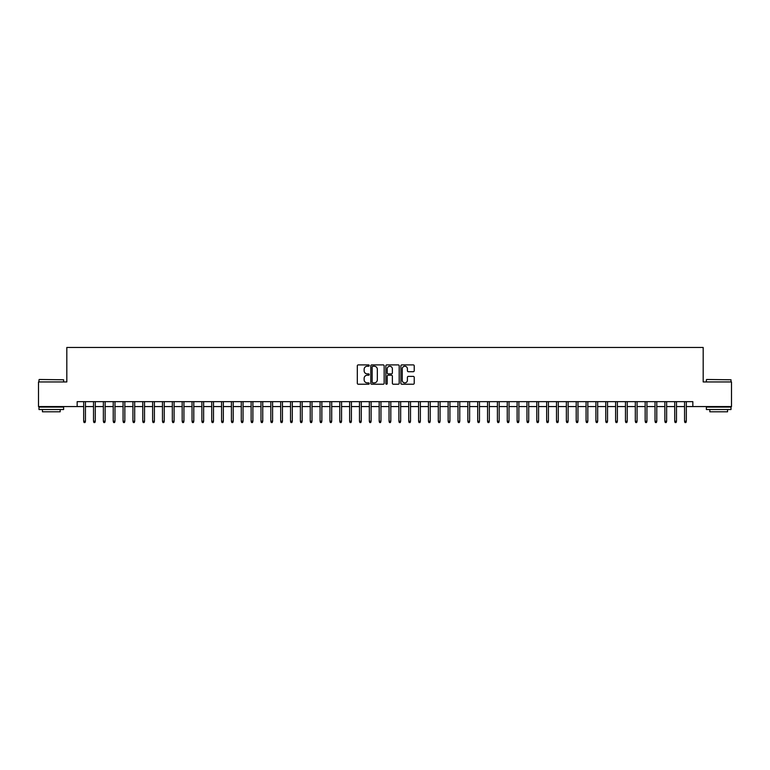 <?xml version="1.0" encoding="UTF-8"?>
<svg xmlns="http://www.w3.org/2000/svg" width="770" height="770" viewBox="0 0 770 770"><rect width="100%" height="100%" fill="white"/><g stroke="black" fill="none" stroke-linecap="round" stroke-linejoin="round"><path stroke-width="1.16" d="M369.244 365.567A0.674 0.674 0 0 0 368.561 364.893L358.291 364.893A0.963 0.963 0 0 0 357.319 365.856L357.319 383.258A0.963 0.963 0 0 0 358.291 384.23L368.561 384.23A0.674 0.674 0 0 0 369.244 383.547A0.674 0.674 0 0 0 368.561 382.873L367.232 382.873A3.09 3.09 0 0 1 364.143 379.783L364.143 378.33A3.09 3.09 0 0 1 367.232 375.231L368.561 375.231A0.674 0.674 0 0 0 369.244 374.557A0.674 0.674 0 0 0 368.561 373.883L367.232 373.883A3.09 3.09 0 0 1 364.143 370.784L364.143 369.34A3.09 3.09 0 0 1 367.232 366.241L368.561 366.241A0.674 0.674 0 0 0 369.244 365.567M413.259 371.708A0.963 0.963 0 0 0 414.222 370.736L414.222 365.856A0.963 0.963 0 0 0 413.259 364.893L401.844 364.893A0.963 0.963 0 0 0 400.881 365.856L400.881 383.258A0.963 0.963 0 0 0 401.844 384.23L413.259 384.23A0.963 0.963 0 0 0 414.222 383.258L414.222 377.358A0.963 0.963 0 0 0 413.259 376.395L408.379 376.395A0.963 0.963 0 0 0 407.407 377.358L407.407 380.284A2.589 2.589 0 0 1 404.818 382.873A2.589 2.589 0 0 1 402.238 380.284L402.238 368.83A2.589 2.589 0 0 1 404.818 366.241A2.589 2.589 0 0 1 407.407 368.83L407.407 370.736A0.963 0.963 0 0 0 408.379 371.708L413.259 371.708M77.164 406.57L38.5 406.57L38.5 381.949L66.817 381.949L66.817 347.472L703.183 347.472L703.183 381.949L731.5 381.949L731.5 406.57L692.836 406.57L692.836 401.651L77.164 401.651L77.164 406.57L83.67 406.57M384.153 365.856A0.963 0.963 0 0 0 383.19 364.893L371.775 364.893A0.963 0.963 0 0 0 370.813 365.856L370.813 383.258A0.963 0.963 0 0 0 371.775 384.23L383.19 384.23A0.963 0.963 0 0 0 384.153 383.258L384.153 365.856M386.81 364.893L398.225 364.893A0.963 0.963 0 0 1 399.187 365.856L399.187 383.258A0.963 0.963 0 0 1 398.225 384.23L393.335 384.23A0.963 0.963 0 0 1 392.373 383.258L392.373 376.203A0.963 0.963 0 0 0 391.41 375.231L388.167 375.231A0.963 0.963 0 0 0 387.204 376.203L387.204 383.547A0.674 0.674 0 0 1 386.521 384.23A0.674 0.674 0 0 1 385.847 383.547L385.847 365.856A0.963 0.963 0 0 1 386.81 364.893M85.441 406.57L93.516 406.57M95.288 406.57L103.363 406.57M105.144 406.57L113.219 406.57M114.99 406.57L123.065 406.57M124.846 406.57L132.921 406.57M134.692 406.57L142.768 406.57M144.539 406.57L152.624 406.57M154.395 406.57L162.47 406.57M164.241 406.57L172.326 406.57M174.097 406.57L182.172 406.57M183.943 406.57L192.028 406.57M193.799 406.57L201.875 406.57M203.646 406.57L211.721 406.57M213.502 406.57L221.577 406.57M223.348 406.57L231.423 406.57M233.204 406.57L241.28 406.57M243.051 406.57L251.126 406.57M252.897 406.57L260.982 406.57M262.753 406.57L270.828 406.57M272.599 406.57L280.684 406.57M282.455 406.57L290.531 406.57M292.302 406.57L300.387 406.57M302.158 406.57L310.233 406.57M312.004 406.57L320.079 406.57M321.86 406.57L329.935 406.57M331.706 406.57L339.782 406.57M341.562 406.57L349.638 406.57M351.409 406.57L359.484 406.57M361.255 406.57L369.34 406.57M371.111 406.57L379.186 406.57M380.958 406.57L389.043 406.57M390.814 406.57L398.889 406.57M400.66 406.57L408.745 406.57M410.516 406.57L418.591 406.57M420.362 406.57L428.438 406.57M430.218 406.57L438.294 406.57M440.065 406.57L448.14 406.57M449.921 406.57L457.996 406.57M459.767 406.57L467.842 406.57M469.613 406.57L477.698 406.57M479.469 406.57L487.545 406.57M489.316 406.57L497.401 406.57M499.172 406.57L507.247 406.57M509.018 406.57L517.103 406.57M518.874 406.57L526.95 406.57M528.721 406.57L536.796 406.57M538.577 406.57L546.652 406.57M548.423 406.57L556.498 406.57M558.279 406.57L566.354 406.57M568.125 406.57L576.201 406.57M577.972 406.57L586.057 406.57M587.828 406.57L595.903 406.57M597.674 406.57L605.759 406.57M607.53 406.57L615.605 406.57M617.376 406.57L625.461 406.57M627.232 406.57L635.308 406.57M637.079 406.57L645.154 406.57M646.935 406.57L655.01 406.57M656.781 406.57L664.856 406.57M666.637 406.57L674.712 406.57M676.484 406.57L684.559 406.57M686.33 406.57L692.836 406.57M372.844 366.241A0.674 0.674 0 0 0 372.16 366.924L372.16 382.199A0.674 0.674 0 0 0 372.844 382.873L374.239 382.873A3.09 3.09 0 0 0 377.339 379.783L377.339 369.34A3.09 3.09 0 0 0 374.239 366.241L372.844 366.241M392.373 368.878A2.589 2.589 0 0 0 389.784 366.289A2.589 2.589 0 0 0 387.204 368.878L387.204 372.911A0.963 0.963 0 0 0 388.167 373.883L391.41 373.883A0.963 0.963 0 0 0 392.373 372.911L392.373 368.878M83.67 421.248L84.055 422.528L85.046 422.528L85.441 421.248L83.67 421.248L83.67 401.651M85.441 421.248L85.441 401.651M39.289 379.485L63.621 379.783L39.289 379.485M51.301 409.525L38.991 409.525L38.991 407.07L63.621 407.07L63.621 409.525L51.301 409.525M60.176 409.525L60.176 411.796L42.437 411.796L42.437 409.525M706.677 379.485L731.009 379.783L706.677 379.485M718.699 409.525L706.379 409.525L706.379 407.07L731.009 407.07L731.009 409.525L718.699 409.525M727.563 409.525L727.563 411.796L709.825 411.796L709.825 409.525M93.516 421.248L93.911 422.528L94.893 422.528L95.288 421.248L93.516 421.248L93.516 401.651M95.288 421.248L95.288 401.651M103.363 421.248L103.757 422.528L104.749 422.528L105.144 421.248L103.363 421.248L103.363 401.651M105.144 421.248L105.144 401.651M113.219 421.248L113.614 422.528L114.595 422.528L114.99 421.248L113.219 421.248L113.219 401.651M114.99 421.248L114.99 401.651M123.065 421.248L123.46 422.528L124.451 422.528L124.846 421.248L123.065 421.248L123.065 401.651M124.846 421.248L124.846 401.651M132.921 421.248L133.316 422.528L134.298 422.528L134.692 421.248L132.921 421.248L132.921 401.651M134.692 421.248L134.692 401.651M142.768 421.248L143.162 422.528L144.154 422.528L144.539 421.248L142.768 421.248L142.768 401.651M144.539 421.248L144.539 401.651M152.624 421.248L153.018 422.528L154 422.528L154.395 421.248L152.624 421.248L152.624 401.651M154.395 421.248L154.395 401.651M162.47 421.248L162.865 422.528L163.846 422.528L164.241 421.248L162.47 421.248L162.47 401.651M164.241 421.248L164.241 401.651M172.326 421.248L172.721 422.528L173.702 422.528L174.097 421.248L172.326 421.248L172.326 401.651M174.097 421.248L174.097 401.651M182.172 421.248L182.567 422.528L183.549 422.528L183.943 421.248L182.172 421.248L182.172 401.651M183.943 421.248L183.943 401.651M192.028 421.248L192.413 422.528L193.405 422.528L193.799 421.248L192.028 421.248L192.028 401.651M193.799 421.248L193.799 401.651M201.875 421.248L202.269 422.528L203.251 422.528L203.646 421.248L201.875 421.248L201.875 401.651M203.646 421.248L203.646 401.651M211.721 421.248L212.116 422.528L213.107 422.528L213.502 421.248L211.721 421.248L211.721 401.651M213.502 421.248L213.502 401.651M221.577 421.248L221.972 422.528L222.953 422.528L223.348 421.248L221.577 421.248L221.577 401.651M223.348 421.248L223.348 401.651M231.423 421.248L231.818 422.528L232.81 422.528L233.204 421.248L231.423 421.248L231.423 401.651M233.204 421.248L233.204 401.651M241.28 421.248L241.674 422.528L242.656 422.528L243.051 421.248L241.28 421.248L241.28 401.651M243.051 421.248L243.051 401.651M251.126 421.248L251.52 422.528L252.512 422.528L252.897 421.248L251.126 421.248L251.126 401.651M252.897 421.248L252.897 401.651M260.982 421.248L261.377 422.528L262.358 422.528L262.753 421.248L260.982 421.248L260.982 401.651M262.753 421.248L262.753 401.651M270.828 421.248L271.223 422.528L272.205 422.528L272.599 421.248L270.828 421.248L270.828 401.651M272.599 421.248L272.599 401.651M280.684 421.248L281.079 422.528L282.061 422.528L282.455 421.248L280.684 421.248L280.684 401.651M282.455 421.248L282.455 401.651M290.531 421.248L290.925 422.528L291.907 422.528L292.302 421.248L290.531 421.248L290.531 401.651M292.302 421.248L292.302 401.651M300.387 421.248L300.772 422.528L301.763 422.528L302.158 421.248L300.387 421.248L300.387 401.651M302.158 421.248L302.158 401.651M310.233 421.248L310.628 422.528L311.609 422.528L312.004 421.248L310.233 421.248L310.233 401.651M312.004 421.248L312.004 401.651M320.079 421.248L320.474 422.528L321.465 422.528L321.86 421.248L320.079 421.248L320.079 401.651M321.86 421.248L321.86 401.651M329.935 421.248L330.33 422.528L331.312 422.528L331.706 421.248L329.935 421.248L329.935 401.651M331.706 421.248L331.706 401.651M339.782 421.248L340.176 422.528L341.168 422.528L341.562 421.248L339.782 421.248L339.782 401.651M341.562 421.248L341.562 401.651M349.638 421.248L350.032 422.528L351.014 422.528L351.409 421.248L349.638 421.248L349.638 401.651M351.409 421.248L351.409 401.651M359.484 421.248L359.879 422.528L360.87 422.528L361.255 421.248L359.484 421.248L359.484 401.651M361.255 421.248L361.255 401.651M369.34 421.248L369.735 422.528L370.717 422.528L371.111 421.248L369.34 421.248L369.34 401.651M371.111 421.248L371.111 401.651M379.186 421.248L379.581 422.528L380.563 422.528L380.958 421.248L379.186 421.248L379.186 401.651M380.958 421.248L380.958 401.651M389.043 421.248L389.437 422.528L390.419 422.528L390.814 421.248L389.043 421.248L389.043 401.651M390.814 421.248L390.814 401.651M398.889 421.248L399.284 422.528L400.265 422.528L400.66 421.248L398.889 421.248L398.889 401.651M400.66 421.248L400.66 401.651M408.745 421.248L409.13 422.528L410.121 422.528L410.516 421.248L408.745 421.248L408.745 401.651M410.516 421.248L410.516 401.651M418.591 421.248L418.986 422.528L419.968 422.528L420.362 421.248L418.591 421.248L418.591 401.651M420.362 421.248L420.362 401.651M428.438 421.248L428.832 422.528L429.824 422.528L430.218 421.248L428.438 421.248L428.438 401.651M430.218 421.248L430.218 401.651M438.294 421.248L438.688 422.528L439.67 422.528L440.065 421.248L438.294 421.248L438.294 401.651M440.065 421.248L440.065 401.651M448.14 421.248L448.535 422.528L449.526 422.528L449.921 421.248L448.14 421.248L448.14 401.651M449.921 421.248L449.921 401.651M457.996 421.248L458.391 422.528L459.372 422.528L459.767 421.248L457.996 421.248L457.996 401.651M459.767 421.248L459.767 401.651M467.842 421.248L468.237 422.528L469.228 422.528L469.613 421.248L467.842 421.248L467.842 401.651M469.613 421.248L469.613 401.651M477.698 421.248L478.093 422.528L479.075 422.528L479.469 421.248L477.698 421.248L477.698 401.651M479.469 421.248L479.469 401.651M487.545 421.248L487.939 422.528L488.921 422.528L489.316 421.248L487.545 421.248L487.545 401.651M489.316 421.248L489.316 401.651M497.401 421.248L497.795 422.528L498.777 422.528L499.172 421.248L497.401 421.248L497.401 401.651M499.172 421.248L499.172 401.651M507.247 421.248L507.642 422.528L508.624 422.528L509.018 421.248L507.247 421.248L507.247 401.651M509.018 421.248L509.018 401.651M517.103 421.248L517.488 422.528L518.479 422.528L518.874 421.248L517.103 421.248L517.103 401.651M518.874 421.248L518.874 401.651M526.95 421.248L527.344 422.528L528.326 422.528L528.721 421.248L526.95 421.248L526.95 401.651M528.721 421.248L528.721 401.651M536.796 421.248L537.191 422.528L538.182 422.528L538.577 421.248L536.796 421.248L536.796 401.651M538.577 421.248L538.577 401.651M546.652 421.248L547.047 422.528L548.028 422.528L548.423 421.248L546.652 421.248L546.652 401.651M548.423 421.248L548.423 401.651M556.498 421.248L556.893 422.528L557.884 422.528L558.279 421.248L556.498 421.248L556.498 401.651M558.279 421.248L558.279 401.651M566.354 421.248L566.749 422.528L567.731 422.528L568.125 421.248L566.354 421.248L566.354 401.651M568.125 421.248L568.125 401.651M576.201 421.248L576.595 422.528L577.587 422.528L577.972 421.248L576.201 421.248L576.201 401.651M577.972 421.248L577.972 401.651M586.057 421.248L586.451 422.528L587.433 422.528L587.828 421.248L586.057 421.248L586.057 401.651M587.828 421.248L587.828 401.651M595.903 421.248L596.298 422.528L597.279 422.528L597.674 421.248L595.903 421.248L595.903 401.651M597.674 421.248L597.674 401.651M605.759 421.248L606.154 422.528L607.135 422.528L607.53 421.248L605.759 421.248L605.759 401.651M607.53 421.248L607.53 401.651M615.605 421.248L616 422.528L616.982 422.528L617.376 421.248L615.605 421.248L615.605 401.651M617.376 421.248L617.376 401.651M625.461 421.248L625.846 422.528L626.838 422.528L627.232 421.248L625.461 421.248L625.461 401.651M627.232 421.248L627.232 401.651M635.308 421.248L635.702 422.528L636.684 422.528L637.079 421.248L635.308 421.248L635.308 401.651M637.079 421.248L637.079 401.651M645.154 421.248L645.549 422.528L646.54 422.528L646.935 421.248L645.154 421.248L645.154 401.651M646.935 421.248L646.935 401.651M655.01 421.248L655.405 422.528L656.387 422.528L656.781 421.248L655.01 421.248L655.01 401.651M656.781 421.248L656.781 401.651M664.856 421.248L665.251 422.528L666.243 422.528L666.637 421.248L664.856 421.248L664.856 401.651M666.637 421.248L666.637 401.651M674.712 421.248L675.107 422.528L676.089 422.528L676.484 421.248L674.712 421.248L674.712 401.651M676.484 421.248L676.484 401.651M684.559 421.248L684.953 422.528L685.945 422.528L686.33 421.248L684.559 421.248L684.559 401.651M686.33 421.248L686.33 401.651M38.991 381.949L38.991 379.783M44.612 407.07L44.612 406.57M58 407.07L58 406.57M63.621 381.949L63.621 379.783M706.379 381.949L706.379 379.783M712 407.07L712 406.57M725.388 407.07L725.388 406.57M731.009 381.949L731.009 379.783"/></g></svg>
